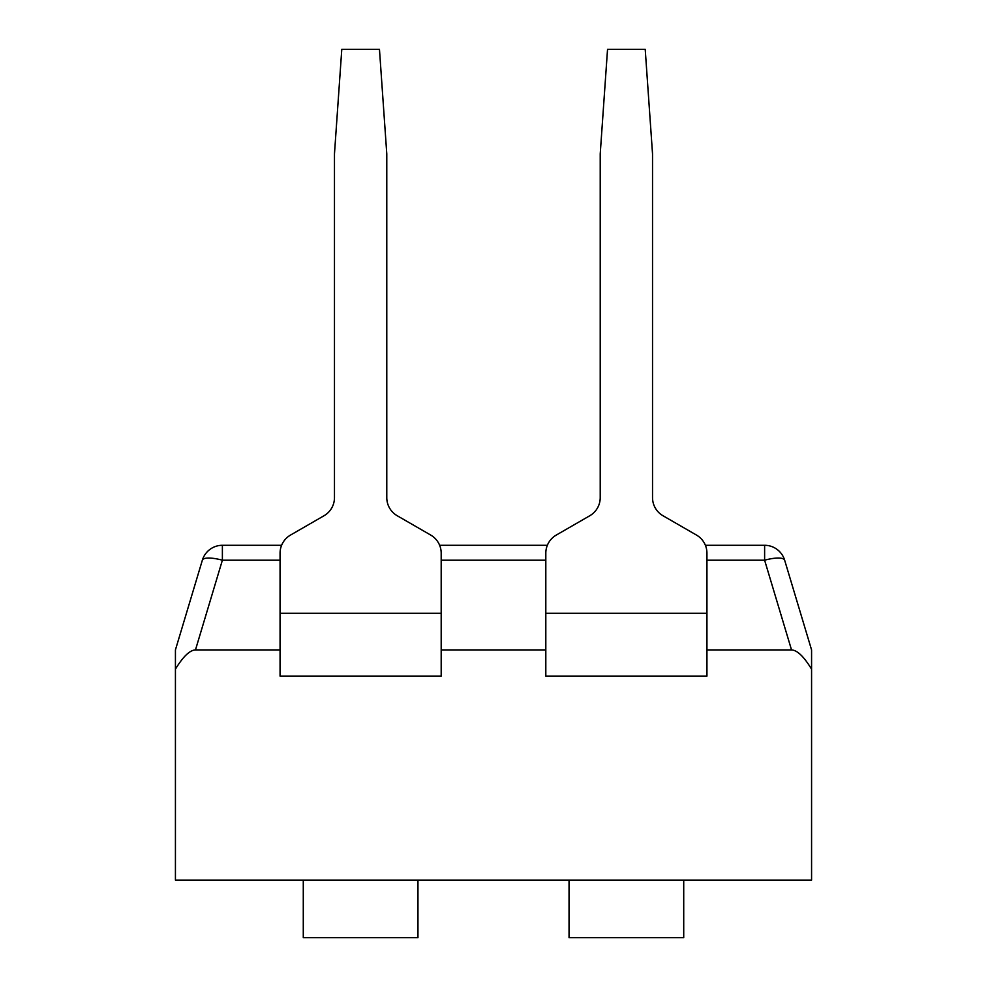 <?xml version="1.0" encoding="UTF-8"?>
<svg xmlns="http://www.w3.org/2000/svg" width="987" height="987" viewBox="0 0 987 987"><rect width="100%" height="100%" fill="white"/><g stroke="black" fill="none" stroke-linecap="round" stroke-linejoin="round"><path stroke-width="1.48" d="M545.811 676.083L545.811 553.189A20.924 20.924 128.5 0 1 556.286 535.065L589.757 515.757A20.924 20.924 0 0 0 600.219 497.633L600.219 153.873L607.536 49.35L645.214 49.35L652.53 153.873L652.53 497.633A20.924 20.924 0 0 0 663.005 515.757L696.477 535.065A20.924 20.924 0 0 1 706.939 553.189L706.939 676.083L545.811 676.083L706.939 676.083M683.72 880.108L683.72 937.65L569.043 937.65L569.043 880.108M417.957 880.108L417.957 937.65L303.28 937.65L303.28 880.108M280.061 676.083L280.061 553.189A20.924 20.924 128.5 0 1 290.523 535.065L323.995 515.757A20.924 20.924 0 0 0 334.47 497.633L334.47 153.873L341.786 49.35L379.464 49.35L386.781 153.873L386.781 497.633A20.924 20.924 0 0 0 397.243 515.757L430.714 535.065A20.924 20.924 0 0 1 441.189 553.189L441.189 676.083L280.061 676.083L441.189 676.083M652.53 497.633A20.924 20.924 143.9 0 0 663.005 515.757L696.477 535.065M556.286 535.065L589.757 515.757A20.924 20.924 102.3 0 0 600.219 497.633M202.347 560.209A20.924 5.774 16.7 0 1 222.383 560.209L222.383 545.293A20.924 20.924 0 0 0 202.347 560.209L175.427 649.915L175.427 880.108L811.573 880.108L811.573 649.915L784.653 560.209A20.924 5.774 163.3 0 0 764.617 560.209L764.617 545.293A20.924 20.924 0 0 1 784.653 560.209M222.383 545.293L281.603 545.293M439.634 545.293L547.366 545.293M705.397 545.293L764.617 545.293M811.573 669.161C803.911 656.589 797.237 650.174 791.525 649.915L706.939 649.915M545.811 649.915L441.189 649.915M280.061 649.915L195.475 649.915C189.763 650.174 183.088 656.589 175.427 669.161M386.781 497.633A20.924 20.924 143.9 0 0 397.243 515.757L430.714 535.065M290.523 535.065L323.995 515.757A20.924 20.924 102.3 0 0 334.47 497.633M545.811 613.297L706.939 613.297M280.061 613.297L441.189 613.297M791.525 649.915L764.617 560.209L706.939 560.209M280.061 560.209L222.383 560.209L195.475 649.915M545.811 560.209L441.189 560.209"/></g></svg>
